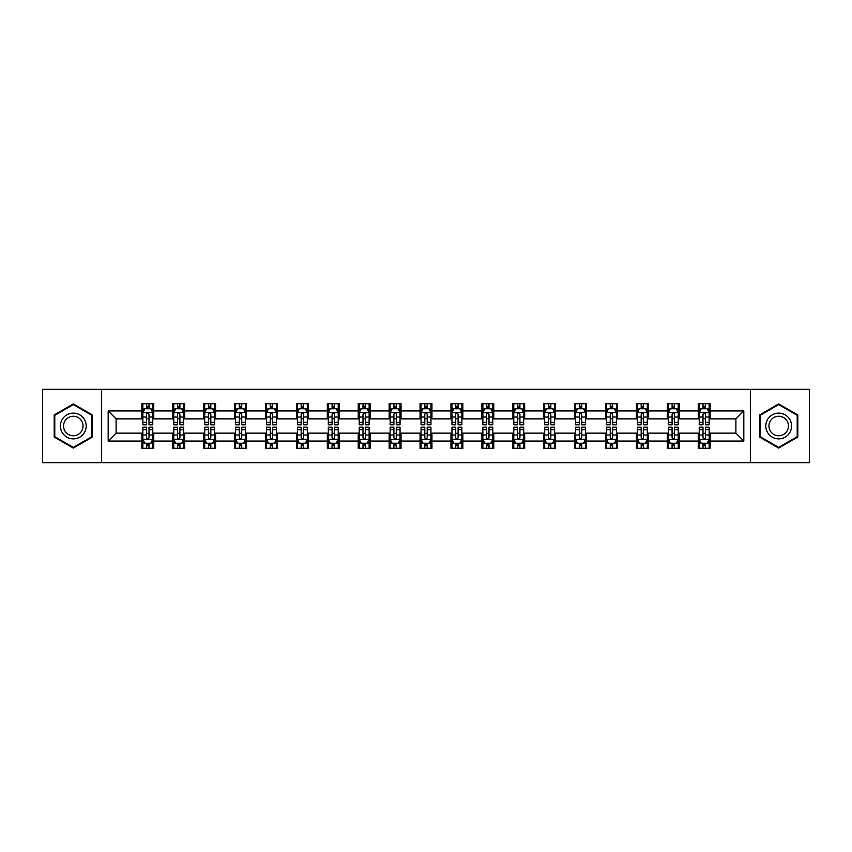 <?xml version="1.0" encoding="UTF-8"?>
<svg xmlns="http://www.w3.org/2000/svg" width="852" height="852" viewBox="0 0 852 852"><rect width="100%" height="100%" fill="white"/><g stroke="black" fill="none" stroke-linecap="round" stroke-linejoin="round"><path stroke-width="1.28" d="M750.356 462.657L809.4 462.657L809.4 389.343L750.356 389.343L750.356 462.657L101.644 462.657L101.644 389.343L42.6 389.343L42.6 462.657L101.644 462.657M750.356 389.343L101.644 389.343M710.131 410.941L710.131 403.71L698.246 403.71L698.246 410.941L679.225 410.941L679.225 403.71L667.329 403.71L667.329 410.941L648.308 410.941L648.308 403.71L636.423 403.71L636.423 410.941L617.402 410.941L617.402 403.71L605.516 403.71L605.516 410.941L586.495 410.941L586.495 403.71L574.599 403.71L574.599 410.941L555.579 410.941L555.579 403.71L543.693 403.71L543.693 410.941L524.672 410.941L524.672 403.71L512.787 403.71L512.787 410.941L493.766 410.941L493.766 403.71L481.881 403.71L481.881 410.941L462.849 410.941L462.849 403.71L450.964 403.71L450.964 410.941L431.943 410.941L431.943 403.71L420.057 403.71L420.057 410.941L401.036 410.941L401.036 403.71L389.151 403.71L389.151 410.941L370.119 410.941L370.119 403.71L358.234 403.71L358.234 410.941L339.213 410.941L339.213 403.71L327.328 403.71L327.328 410.941L308.307 410.941L308.307 403.71L296.421 403.71L296.421 410.941L277.401 410.941L277.401 403.71L265.505 403.71L265.505 410.941L246.484 410.941L246.484 403.71L234.598 403.71L234.598 410.941L215.577 410.941L215.577 403.71L203.692 403.71L203.692 410.941L184.671 410.941L184.671 403.71L172.775 403.71L172.775 410.941L153.754 410.941L153.754 403.71L141.869 403.71L141.869 410.941L108.183 410.941L108.183 441.059L116.106 433.135L141.869 433.135L141.869 448.29L153.754 448.29L153.754 433.135L172.775 433.135L172.775 448.29L184.671 448.29L184.671 433.135L203.692 433.135L203.692 448.29L215.577 448.29L215.577 433.135L234.598 433.135L234.598 448.29L246.484 448.29L246.484 433.135L265.505 433.135L265.505 448.29L277.401 448.29L277.401 433.135L296.421 433.135L296.421 448.29L308.307 448.29L308.307 433.135L327.328 433.135L327.328 448.29L339.213 448.29L339.213 433.135L358.234 433.135L358.234 448.29L370.119 448.29L370.119 433.135L389.151 433.135L389.151 448.29L401.036 448.29L401.036 433.135L420.057 433.135L420.057 448.29L431.943 448.29L431.943 433.135L450.964 433.135L450.964 448.29L462.849 448.29L462.849 433.135L481.881 433.135L481.881 448.29L493.766 448.29L493.766 433.135L512.787 433.135L512.787 448.29L524.672 448.29L524.672 433.135L543.693 433.135L543.693 448.29L555.579 448.29L555.579 433.135L574.599 433.135L574.599 448.29L586.495 448.29L586.495 433.135L605.516 433.135L605.516 448.29L617.402 448.29L617.402 433.135L636.423 433.135L636.423 448.29L648.308 448.29L648.308 433.135L667.329 433.135L667.329 448.29L679.225 448.29L679.225 433.135L698.246 433.135L698.246 448.29L710.131 448.29L710.131 433.135L735.894 433.135L735.894 418.864L710.131 418.864L710.131 410.941L743.817 410.941L743.817 441.059L710.131 441.059M698.246 441.059L679.225 441.059M667.329 441.059L648.308 441.059M636.423 441.059L617.402 441.059M605.516 441.059L586.495 441.059M574.599 441.059L555.579 441.059M543.693 441.059L524.672 441.059M512.787 441.059L493.766 441.059M481.881 441.059L462.849 441.059M450.964 441.059L431.943 441.059M420.057 441.059L401.036 441.059M389.151 441.059L370.119 441.059M358.234 441.059L339.213 441.059M327.328 441.059L308.307 441.059M296.421 441.059L277.401 441.059M265.505 441.059L246.484 441.059M234.598 441.059L215.577 441.059M203.692 441.059L184.671 441.059M172.775 441.059L153.754 441.059M141.869 441.059L108.183 441.059M698.246 410.941L698.246 418.864L679.225 418.864L679.225 410.941M667.329 410.941L667.329 418.864L648.308 418.864L648.308 410.941M636.423 410.941L636.423 418.864L617.402 418.864L617.402 410.941M605.516 410.941L605.516 418.864L586.495 418.864L586.495 410.941M574.599 410.941L574.599 418.864L555.579 418.864L555.579 410.941M543.693 410.941L543.693 418.864L524.672 418.864L524.672 410.941M512.787 410.941L512.787 418.864L493.766 418.864L493.766 410.941M481.881 410.941L481.881 418.864L462.849 418.864L462.849 410.941M450.964 410.941L450.964 418.864L431.943 418.864L431.943 410.941M420.057 410.941L420.057 418.864L401.036 418.864L401.036 410.941M389.151 410.941L389.151 418.864L370.119 418.864L370.119 410.941M358.234 410.941L358.234 418.864L339.213 418.864L339.213 410.941M327.328 410.941L327.328 418.864L308.307 418.864L308.307 410.941M296.421 410.941L296.421 418.864L277.401 418.864L277.401 410.941M265.505 410.941L265.505 418.864L246.484 418.864L246.484 410.941M234.598 410.941L234.598 418.864L215.577 418.864L215.577 410.941M203.692 410.941L203.692 418.864L184.671 418.864L184.671 410.941M172.775 410.941L172.775 418.864L153.754 418.864L153.754 410.941M141.869 410.941L141.869 418.864L116.106 418.864L108.183 410.941M116.106 418.864L116.106 433.135M743.817 441.059L735.894 433.135M735.894 418.864L743.817 410.941M141.869 408.662L142.859 408.662M146.619 408.662L149.004 408.662M152.764 408.662L153.754 408.662M141.869 418.673L142.859 418.673M146.619 418.673L149.004 418.673M152.764 418.673L153.754 418.673M141.869 433.327L142.859 433.327M146.619 433.327L149.004 433.327M152.764 433.327L153.754 433.327M141.869 443.338L142.859 443.338M146.619 443.338L149.004 443.338M152.764 443.338L153.754 443.338M172.775 433.327L173.765 433.327M177.535 433.327L179.91 433.327M183.681 433.327L184.671 433.327M172.775 443.338L173.765 443.338M177.535 443.338L179.91 443.338M183.681 443.338L184.671 443.338M172.775 408.662L173.765 408.662M177.535 408.662L179.91 408.662M183.681 408.662L184.671 408.662M172.775 418.673L173.765 418.673M177.535 418.673L179.91 418.673M183.681 418.673L184.671 418.673M203.692 433.327L204.682 433.327M208.442 433.327L210.817 433.327M214.587 433.327L215.577 433.327M203.692 443.338L204.682 443.338M208.442 443.338L210.817 443.338M214.587 443.338L215.577 443.338M203.692 408.662L204.682 408.662M208.442 408.662L210.817 408.662M214.587 408.662L215.577 408.662M203.692 418.673L204.682 418.673M208.442 418.673L210.817 418.673M214.587 418.673L215.577 418.673M234.598 433.327L235.589 433.327M239.348 433.327L241.734 433.327M245.493 433.327L246.484 433.327M234.598 443.338L235.589 443.338M239.348 443.338L241.734 443.338M245.493 443.338L246.484 443.338M234.598 408.662L235.589 408.662M239.348 408.662L241.734 408.662M245.493 408.662L246.484 408.662M234.598 418.673L235.589 418.673M239.348 418.673L241.734 418.673M245.493 418.673L246.484 418.673M265.505 433.327L266.495 433.327M270.265 433.327L272.64 433.327M276.399 433.327L277.401 433.327M265.505 443.338L266.495 443.338M270.265 443.338L272.64 443.338M276.399 443.338L277.401 443.338M265.505 408.662L266.495 408.662M270.265 408.662L272.64 408.662M276.399 408.662L277.401 408.662M265.505 418.673L266.495 418.673M270.265 418.673L272.64 418.673M276.399 418.673L277.401 418.673M296.421 433.327L297.412 433.327M301.171 433.327L303.546 433.327M307.316 433.327L308.307 433.327M296.421 443.338L297.412 443.338M301.171 443.338L303.546 443.338M307.316 443.338L308.307 443.338M296.421 408.662L297.412 408.662M301.171 408.662L303.546 408.662M307.316 408.662L308.307 408.662M296.421 418.673L297.412 418.673M301.171 418.673L303.546 418.673M307.316 418.673L308.307 418.673M327.328 433.327L328.318 433.327M332.078 433.327L334.463 433.327M338.223 433.327L339.213 433.327M327.328 443.338L328.318 443.338M332.078 443.338L334.463 443.338M338.223 443.338L339.213 443.338M327.328 408.662L328.318 408.662M332.078 408.662L334.463 408.662M338.223 408.662L339.213 408.662M327.328 418.673L328.318 418.673M332.078 418.673L334.463 418.673M338.223 418.673L339.213 418.673M358.234 433.327L359.224 433.327M362.995 433.327L365.37 433.327M369.129 433.327L370.119 433.327M358.234 443.338L359.224 443.338M362.995 443.338L365.37 443.338M369.129 443.338L370.119 443.338M358.234 408.662L359.224 408.662M362.995 408.662L365.37 408.662M369.129 408.662L370.119 408.662M358.234 418.673L359.224 418.673M362.995 418.673L365.37 418.673M369.129 418.673L370.119 418.673M389.151 433.327L390.141 433.327M393.901 433.327L396.276 433.327M400.046 433.327L401.036 433.327M389.151 443.338L390.141 443.338M393.901 443.338L396.276 443.338M400.046 443.338L401.036 443.338M389.151 408.662L390.141 408.662M393.901 408.662L396.276 408.662M400.046 408.662L401.036 408.662M389.151 418.673L390.141 418.673M393.901 418.673L396.276 418.673M400.046 418.673L401.036 418.673M420.057 433.327L421.048 433.327M424.807 433.327L427.193 433.327M430.952 433.327L431.943 433.327M420.057 443.338L421.048 443.338M424.807 443.338L427.193 443.338M430.952 443.338L431.943 443.338M420.057 408.662L421.048 408.662M424.807 408.662L427.193 408.662M430.952 408.662L431.943 408.662M420.057 418.673L421.048 418.673M424.807 418.673L427.193 418.673M430.952 418.673L431.943 418.673M450.964 433.327L451.954 433.327M455.724 433.327L458.099 433.327M461.859 433.327L462.849 433.327M450.964 443.338L451.954 443.338M455.724 443.338L458.099 443.338M461.859 443.338L462.849 443.338M450.964 408.662L451.954 408.662M455.724 408.662L458.099 408.662M461.859 408.662L462.849 408.662M450.964 418.673L451.954 418.673M455.724 418.673L458.099 418.673M461.859 418.673L462.849 418.673M481.881 433.327L482.871 433.327M486.63 433.327L489.005 433.327M492.775 433.327L493.766 433.327M481.881 443.338L482.871 443.338M486.63 443.338L489.005 443.338M492.775 443.338L493.766 443.338M481.881 408.662L482.871 408.662M486.63 408.662L489.005 408.662M492.775 408.662L493.766 408.662M481.881 418.673L482.871 418.673M486.63 418.673L489.005 418.673M492.775 418.673L493.766 418.673M512.787 433.327L513.777 433.327M517.537 433.327L519.922 433.327M523.682 433.327L524.672 433.327M512.787 443.338L513.777 443.338M517.537 443.338L519.922 443.338M523.682 443.338L524.672 443.338M512.787 408.662L513.777 408.662M517.537 408.662L519.922 408.662M523.682 408.662L524.672 408.662M512.787 418.673L513.777 418.673M517.537 418.673L519.922 418.673M523.682 418.673L524.672 418.673M543.693 433.327L544.684 433.327M548.454 433.327L550.829 433.327M554.588 433.327L555.579 433.327M543.693 443.338L544.684 443.338M548.454 443.338L550.829 443.338M554.588 443.338L555.579 443.338M543.693 408.662L544.684 408.662M548.454 408.662L550.829 408.662M554.588 408.662L555.579 408.662M543.693 418.673L544.684 418.673M548.454 418.673L550.829 418.673M554.588 418.673L555.579 418.673M574.599 433.327L575.601 433.327M579.36 433.327L581.735 433.327M585.505 433.327L586.495 433.327M574.599 443.338L575.601 443.338M579.36 443.338L581.735 443.338M585.505 443.338L586.495 443.338M574.599 408.662L575.601 408.662M579.36 408.662L581.735 408.662M585.505 408.662L586.495 408.662M574.599 418.673L575.601 418.673M579.36 418.673L581.735 418.673M585.505 418.673L586.495 418.673M605.516 433.327L606.507 433.327M610.266 433.327L612.652 433.327M616.411 433.327L617.402 433.327M605.516 443.338L606.507 443.338M610.266 443.338L612.652 443.338M616.411 443.338L617.402 443.338M605.516 408.662L606.507 408.662M610.266 408.662L612.652 408.662M616.411 408.662L617.402 408.662M605.516 418.673L606.507 418.673M610.266 418.673L612.652 418.673M616.411 418.673L617.402 418.673M636.423 433.327L637.413 433.327M641.183 433.327L643.558 433.327M647.318 433.327L648.308 433.327M636.423 443.338L637.413 443.338M641.183 443.338L643.558 443.338M647.318 443.338L648.308 443.338M636.423 408.662L637.413 408.662M641.183 408.662L643.558 408.662M647.318 408.662L648.308 408.662M636.423 418.673L637.413 418.673M641.183 418.673L643.558 418.673M647.318 418.673L648.308 418.673M667.329 433.327L668.319 433.327M672.09 433.327L674.464 433.327M678.235 433.327L679.225 433.327M667.329 443.338L668.319 443.338M672.09 443.338L674.464 443.338M678.235 443.338L679.225 443.338M667.329 408.662L668.319 408.662M672.09 408.662L674.464 408.662M678.235 408.662L679.225 408.662M667.329 418.673L668.319 418.673M672.09 418.673L674.464 418.673M678.235 418.673L679.225 418.673M698.246 433.327L699.236 433.327M702.996 433.327L705.381 433.327M709.141 433.327L710.131 433.327M698.246 443.338L699.236 443.338M702.996 443.338L705.381 443.338M709.141 443.338L710.131 443.338M698.246 408.662L699.236 408.662M702.996 408.662L705.381 408.662M709.141 408.662L710.131 408.662M698.246 418.673L699.236 418.673M702.996 418.673L705.381 418.673M709.141 418.673L710.131 418.673M73.315 448.077L92.431 437.044L92.431 414.956L73.315 403.923L54.187 414.956L54.187 437.044L73.315 448.077M797.813 414.956L778.685 403.923L759.569 414.956L759.569 437.044L778.685 448.077L797.813 437.044L797.813 414.956M149.004 406.287L146.619 406.287M152.764 422.326L149.004 422.326L149.004 424.807L152.764 424.807L152.764 412.719L150.783 408.758L144.84 408.758L142.859 412.719L142.859 424.807L146.619 424.807L146.619 422.326L142.859 422.326M142.859 412.719L142.859 403.71M152.764 412.719L152.764 403.71M146.619 408.758L146.619 403.71M149.004 403.71L149.004 408.758M149.004 422.326L149.004 414.21C148.205 412.688 147.417 412.688 146.619 414.21L146.619 422.326M146.619 445.713L149.004 445.713M142.859 429.674L146.619 429.674L146.619 427.193L142.859 427.193L142.859 439.281L144.84 443.242L150.783 443.242L152.764 439.281L152.764 427.193L149.004 427.193L149.004 429.674L152.764 429.674M152.764 439.281L152.764 448.29M142.859 439.281L142.859 448.29M149.004 443.242L149.004 448.29M146.619 448.29L146.619 443.242M146.619 429.674L146.619 437.79C147.417 439.312 148.205 439.312 149.004 437.79L149.004 429.674M84.465 432.443A12.876 12.876 0 0 0 79.747 414.849A12.876 12.876 0 0 0 62.153 419.557A12.876 12.876 0 0 0 66.871 437.151A12.876 12.876 0 0 0 84.465 432.443M81.76 430.878A9.755 9.755 0 0 0 78.192 417.555A9.755 9.755 0 0 0 64.869 421.122A9.755 9.755 0 0 0 68.437 434.445A9.755 9.755 0 0 0 81.76 430.878M54.784 436.693L54.784 415.307L73.315 404.604L91.835 415.307L91.835 436.693L73.315 447.396L54.784 436.693M778.685 413.124A12.876 12.876 0 0 0 765.81 426A12.876 12.876 0 0 0 778.685 438.876A12.876 12.876 0 0 0 791.572 426A12.876 12.876 0 0 0 778.685 413.124M778.685 416.245A9.755 9.755 0 0 0 768.941 426A9.755 9.755 0 0 0 778.685 435.755A9.755 9.755 0 0 0 788.441 426A9.755 9.755 0 0 0 778.685 416.245M797.216 436.693L778.685 447.396L760.165 436.693L760.165 415.307L778.685 404.604L797.216 415.307L797.216 436.693M179.91 406.287L177.535 406.287M183.681 422.326L179.91 422.326L179.91 424.807L183.681 424.807L183.681 412.719L181.689 408.758L175.746 408.758L173.765 412.719L173.765 424.807L177.535 424.807L177.535 422.326L173.765 422.326M173.765 412.719L173.765 403.71M183.681 412.719L183.681 403.71M177.535 408.758L177.535 403.71M179.91 403.71L179.91 408.758M179.91 422.326L179.91 414.21C179.122 412.688 178.324 412.688 177.535 414.21L177.535 422.326M210.817 406.287L208.442 406.287M214.587 422.326L210.817 422.326L210.817 424.807L214.587 424.807L214.587 412.719L212.606 408.758L206.663 408.758L204.682 412.719L204.682 424.807L208.442 424.807L208.442 422.326L204.682 422.326M204.682 412.719L204.682 403.71M214.587 412.719L214.587 403.71M208.442 408.758L208.442 403.71M210.817 403.71L210.817 408.758M210.817 422.326L210.817 414.21C210.029 412.688 209.241 412.688 208.442 414.21L208.442 422.326M177.535 445.713L179.91 445.713M173.765 429.674L177.535 429.674L177.535 427.193L173.765 427.193L173.765 439.281L175.746 443.242L181.689 443.242L183.681 439.281L183.681 427.193L179.91 427.193L179.91 429.674L183.681 429.674M183.681 439.281L183.681 448.29M173.765 439.281L173.765 448.29M179.91 443.242L179.91 448.29M177.535 448.29L177.535 443.242M177.535 429.674L177.535 437.79C178.324 439.312 179.122 439.312 179.91 437.79L179.91 429.674M208.442 445.713L210.817 445.713M204.682 429.674L208.442 429.674L208.442 427.193L204.682 427.193L204.682 439.281L206.663 443.242L212.606 443.242L214.587 439.281L214.587 427.193L210.817 427.193L210.817 429.674L214.587 429.674M214.587 439.281L214.587 448.29M204.682 439.281L204.682 448.29M210.817 443.242L210.817 448.29M208.442 448.29L208.442 443.242M208.442 429.674L208.442 437.79C209.23 439.312 210.029 439.312 210.817 437.79L210.817 429.674M241.734 406.287L239.348 406.287M245.493 422.326L241.734 422.326L241.734 424.807L245.493 424.807L245.493 412.719L243.512 408.758L237.57 408.758L235.589 412.719L235.589 424.807L239.348 424.807L239.348 422.326L235.589 422.326M235.589 412.719L235.589 403.71M245.493 412.719L245.493 403.71M239.348 408.758L239.348 403.71M241.734 403.71L241.734 408.758M241.734 422.326L241.734 414.21C240.935 412.688 240.147 412.688 239.348 414.21L239.348 422.326M272.64 406.287L270.265 406.287M276.399 422.326L272.64 422.326L272.64 424.807L276.399 424.807L276.399 412.719L274.419 408.758L268.476 408.758L266.495 412.719L266.495 424.807L270.265 424.807L270.265 422.326L266.495 422.326M266.495 412.719L266.495 403.71M276.399 412.719L276.399 403.71M270.265 408.758L270.265 403.71M272.64 403.71L272.64 408.758M272.64 422.326L272.64 414.21C271.852 412.688 271.053 412.688 270.265 414.21L270.265 422.326M303.546 406.287L301.171 406.287M307.316 422.326L303.546 422.326L303.546 424.807L307.316 424.807L307.316 412.719L305.335 408.758L299.393 408.758L297.412 412.719L297.412 424.807L301.171 424.807L301.171 422.326L297.412 422.326M297.412 412.719L297.412 403.71M307.316 412.719L307.316 403.71M301.171 408.758L301.171 403.71M303.546 403.71L303.546 408.758M303.546 422.326L303.546 414.21C302.758 412.688 301.97 412.688 301.171 414.21L301.171 422.326M239.348 445.713L241.734 445.713M235.589 429.674L239.348 429.674L239.348 427.193L235.589 427.193L235.589 439.281L237.57 443.242L243.512 443.242L245.493 439.281L245.493 427.193L241.734 427.193L241.734 429.674L245.493 429.674M245.493 439.281L245.493 448.29M235.589 439.281L235.589 448.29M241.734 443.242L241.734 448.29M239.348 448.29L239.348 443.242M239.348 429.674L239.348 437.79C240.147 439.312 240.935 439.312 241.734 437.79L241.734 429.674M270.265 445.713L272.64 445.713M266.495 429.674L270.265 429.674L270.265 427.193L266.495 427.193L266.495 439.281L268.476 443.242L274.419 443.242L276.399 439.281L276.399 427.193L272.64 427.193L272.64 429.674L276.399 429.674M276.399 439.281L276.399 448.29M266.495 439.281L266.495 448.29M272.64 443.242L272.64 448.29M270.265 448.29L270.265 443.242M270.265 429.674L270.265 437.79C271.053 439.312 271.841 439.312 272.64 437.79L272.64 429.674M301.171 445.713L303.546 445.713M297.412 429.674L301.171 429.674L301.171 427.193L297.412 427.193L297.412 439.281L299.393 443.242L305.335 443.242L307.316 439.281L307.316 427.193L303.546 427.193L303.546 429.674L307.316 429.674M307.316 439.281L307.316 448.29M297.412 439.281L297.412 448.29M303.546 443.242L303.546 448.29M301.171 448.29L301.171 443.242M301.171 429.674L301.171 437.79C301.959 439.312 302.758 439.312 303.546 437.79L303.546 429.674M334.463 406.287L332.078 406.287M338.223 422.326L334.463 422.326L334.463 424.807L338.223 424.807L338.223 412.719L336.242 408.758L330.299 408.758L328.318 412.719L328.318 424.807L332.078 424.807L332.078 422.326L328.318 422.326M328.318 412.719L328.318 403.71M338.223 412.719L338.223 403.71M332.078 408.758L332.078 403.71M334.463 403.71L334.463 408.758M334.463 422.326L334.463 414.21C333.664 412.688 332.876 412.688 332.078 414.21L332.078 422.326M332.078 445.713L334.463 445.713M328.318 429.674L332.078 429.674L332.078 427.193L328.318 427.193L328.318 439.281L330.299 443.242L336.242 443.242L338.223 439.281L338.223 427.193L334.463 427.193L334.463 429.674L338.223 429.674M338.223 439.281L338.223 448.29M328.318 439.281L328.318 448.29M334.463 443.242L334.463 448.29M332.078 448.29L332.078 443.242M332.078 429.674L332.078 437.79C332.876 439.312 333.664 439.312 334.463 437.79L334.463 429.674M365.37 406.287L362.995 406.287M369.129 422.326L365.37 422.326L365.37 424.807L369.129 424.807L369.129 412.719L367.148 408.758L361.205 408.758L359.224 412.719L359.224 424.807L362.995 424.807L362.995 422.326L359.224 422.326M359.224 412.719L359.224 403.71M369.129 412.719L369.129 403.71M362.995 408.758L362.995 403.71M365.37 403.71L365.37 408.758M365.37 422.326L365.37 414.21C364.581 412.688 363.783 412.688 362.995 414.21L362.995 422.326M362.995 445.713L365.37 445.713M359.224 429.674L362.995 429.674L362.995 427.193L359.224 427.193L359.224 439.281L361.205 443.242L367.148 443.242L369.129 439.281L369.129 427.193L365.37 427.193L365.37 429.674L369.129 429.674M369.129 439.281L369.129 448.29M359.224 439.281L359.224 448.29M365.37 443.242L365.37 448.29M362.995 448.29L362.995 443.242M362.995 429.674L362.995 437.79C363.783 439.312 364.571 439.312 365.37 437.79L365.37 429.674M396.276 406.287L393.901 406.287M400.046 422.326L396.276 422.326L396.276 424.807L400.046 424.807L400.046 412.719L398.065 408.758L392.122 408.758L390.141 412.719L390.141 424.807L393.901 424.807L393.901 422.326L390.141 422.326M390.141 412.719L390.141 403.71M400.046 412.719L400.046 403.71M393.901 408.758L393.901 403.71M396.276 403.71L396.276 408.758M396.276 422.326L396.276 414.21C395.488 412.688 394.7 412.688 393.901 414.21L393.901 422.326M393.901 445.713L396.276 445.713M390.141 429.674L393.901 429.674L393.901 427.193L390.141 427.193L390.141 439.281L392.122 443.242L398.065 443.242L400.046 439.281L400.046 427.193L396.276 427.193L396.276 429.674L400.046 429.674M400.046 439.281L400.046 448.29M390.141 439.281L390.141 448.29M396.276 443.242L396.276 448.29M393.901 448.29L393.901 443.242M393.901 429.674L393.901 437.79C394.689 439.312 395.488 439.312 396.276 437.79L396.276 429.674M427.193 406.287L424.807 406.287M430.952 422.326L427.193 422.326L427.193 424.807L430.952 424.807L430.952 412.719L428.971 408.758L423.029 408.758L421.048 412.719L421.048 424.807L424.807 424.807L424.807 422.326L421.048 422.326M421.048 412.719L421.048 403.71M430.952 412.719L430.952 403.71M424.807 408.758L424.807 403.71M427.193 403.71L427.193 408.758M427.193 422.326L427.193 414.21C426.394 412.688 425.606 412.688 424.807 414.21L424.807 422.326M424.807 445.713L427.193 445.713M421.048 429.674L424.807 429.674L424.807 427.193L421.048 427.193L421.048 439.281L423.029 443.242L428.971 443.242L430.952 439.281L430.952 427.193L427.193 427.193L427.193 429.674L430.952 429.674M430.952 439.281L430.952 448.29M421.048 439.281L421.048 448.29M427.193 443.242L427.193 448.29M424.807 448.29L424.807 443.242M424.807 429.674L424.807 437.79C425.606 439.312 426.394 439.312 427.193 437.79L427.193 429.674M458.099 406.287L455.724 406.287M461.859 422.326L458.099 422.326L458.099 424.807L461.859 424.807L461.859 412.719L459.878 408.758L453.935 408.758L451.954 412.719L451.954 424.807L455.724 424.807L455.724 422.326L451.954 422.326M451.954 412.719L451.954 403.71M461.859 412.719L461.859 403.71M455.724 408.758L455.724 403.71M458.099 403.71L458.099 408.758M458.099 422.326L458.099 414.21C457.311 412.688 456.512 412.688 455.724 414.21L455.724 422.326M455.724 445.713L458.099 445.713M451.954 429.674L455.724 429.674L455.724 427.193L451.954 427.193L451.954 439.281L453.935 443.242L459.878 443.242L461.859 439.281L461.859 427.193L458.099 427.193L458.099 429.674L461.859 429.674M461.859 439.281L461.859 448.29M451.954 439.281L451.954 448.29M458.099 443.242L458.099 448.29M455.724 448.29L455.724 443.242M455.724 429.674L455.724 437.79C456.512 439.312 457.3 439.312 458.099 437.79L458.099 429.674M489.005 406.287L486.63 406.287M492.775 422.326L489.005 422.326L489.005 424.807L492.775 424.807L492.775 412.719L490.795 408.758L484.852 408.758L482.871 412.719L482.871 424.807L486.63 424.807L486.63 422.326L482.871 422.326M482.871 412.719L482.871 403.71M492.775 412.719L492.775 403.71M486.63 408.758L486.63 403.71M489.005 403.71L489.005 408.758M489.005 422.326L489.005 414.21C488.217 412.688 487.429 412.688 486.63 414.21L486.63 422.326M486.63 445.713L489.005 445.713M482.871 429.674L486.63 429.674L486.63 427.193L482.871 427.193L482.871 439.281L484.852 443.242L490.795 443.242L492.775 439.281L492.775 427.193L489.005 427.193L489.005 429.674L492.775 429.674M492.775 439.281L492.775 448.29M482.871 439.281L482.871 448.29M489.005 443.242L489.005 448.29M486.63 448.29L486.63 443.242M486.63 429.674L486.63 437.79C487.419 439.312 488.217 439.312 489.005 437.79L489.005 429.674M519.922 406.287L517.537 406.287M523.682 422.326L519.922 422.326L519.922 424.807L523.682 424.807L523.682 412.719L521.701 408.758L515.758 408.758L513.777 412.719L513.777 424.807L517.537 424.807L517.537 422.326L513.777 422.326M513.777 412.719L513.777 403.71M523.682 412.719L523.682 403.71M517.537 408.758L517.537 403.71M519.922 403.71L519.922 408.758M519.922 422.326L519.922 414.21C519.124 412.688 518.335 412.688 517.537 414.21L517.537 422.326M517.537 445.713L519.922 445.713M513.777 429.674L517.537 429.674L517.537 427.193L513.777 427.193L513.777 439.281L515.758 443.242L521.701 443.242L523.682 439.281L523.682 427.193L519.922 427.193L519.922 429.674L523.682 429.674M523.682 439.281L523.682 448.29M513.777 439.281L513.777 448.29M519.922 443.242L519.922 448.29M517.537 448.29L517.537 443.242M517.537 429.674L517.537 437.79C518.335 439.312 519.124 439.312 519.922 437.79L519.922 429.674M550.829 406.287L548.454 406.287M554.588 422.326L550.829 422.326L550.829 424.807L554.588 424.807L554.588 412.719L552.607 408.758L546.664 408.758L544.684 412.719L544.684 424.807L548.454 424.807L548.454 422.326L544.684 422.326M544.684 412.719L544.684 403.71M554.588 412.719L554.588 403.71M548.454 408.758L548.454 403.71M550.829 403.71L550.829 408.758M550.829 422.326L550.829 414.21C550.041 412.688 549.242 412.688 548.454 414.21L548.454 422.326M548.454 445.713L550.829 445.713M544.684 429.674L548.454 429.674L548.454 427.193L544.684 427.193L544.684 439.281L546.664 443.242L552.607 443.242L554.588 439.281L554.588 427.193L550.829 427.193L550.829 429.674L554.588 429.674M554.588 439.281L554.588 448.29M544.684 439.281L544.684 448.29M550.829 443.242L550.829 448.29M548.454 448.29L548.454 443.242M548.454 429.674L548.454 437.79C549.242 439.312 550.03 439.312 550.829 437.79L550.829 429.674M581.735 406.287L579.36 406.287M585.505 422.326L581.735 422.326L581.735 424.807L585.505 424.807L585.505 412.719L583.524 408.758L577.581 408.758L575.601 412.719L575.601 424.807L579.36 424.807L579.36 422.326L575.601 422.326M575.601 412.719L575.601 403.71M585.505 412.719L585.505 403.71M579.36 408.758L579.36 403.71M581.735 403.71L581.735 408.758M581.735 422.326L581.735 414.21C580.947 412.688 580.159 412.688 579.36 414.21L579.36 422.326M579.36 445.713L581.735 445.713M575.601 429.674L579.36 429.674L579.36 427.193L575.601 427.193L575.601 439.281L577.581 443.242L583.524 443.242L585.505 439.281L585.505 427.193L581.735 427.193L581.735 429.674L585.505 429.674M585.505 439.281L585.505 448.29M575.601 439.281L575.601 448.29M581.735 443.242L581.735 448.29M579.36 448.29L579.36 443.242M579.36 429.674L579.36 437.79C580.148 439.312 580.947 439.312 581.735 437.79L581.735 429.674M612.652 406.287L610.266 406.287M616.411 422.326L612.652 422.326L612.652 424.807L616.411 424.807L616.411 412.719L614.43 408.758L608.488 408.758L606.507 412.719L606.507 424.807L610.266 424.807L610.266 422.326L606.507 422.326M606.507 412.719L606.507 403.71M616.411 412.719L616.411 403.71M610.266 408.758L610.266 403.71M612.652 403.71L612.652 408.758M612.652 422.326L612.652 414.21C611.853 412.688 611.065 412.688 610.266 414.21L610.266 422.326M610.266 445.713L612.652 445.713M606.507 429.674L610.266 429.674L610.266 427.193L606.507 427.193L606.507 439.281L608.488 443.242L614.43 443.242L616.411 439.281L616.411 427.193L612.652 427.193L612.652 429.674L616.411 429.674M616.411 439.281L616.411 448.29M606.507 439.281L606.507 448.29M612.652 443.242L612.652 448.29M610.266 448.29L610.266 443.242M610.266 429.674L610.266 437.79C611.065 439.312 611.853 439.312 612.652 437.79L612.652 429.674M643.558 406.287L641.183 406.287M647.318 422.326L643.558 422.326L643.558 424.807L647.318 424.807L647.318 412.719L645.337 408.758L639.394 408.758L637.413 412.719L637.413 424.807L641.183 424.807L641.183 422.326L637.413 422.326M637.413 412.719L637.413 403.71M647.318 412.719L647.318 403.71M641.183 408.758L641.183 403.71M643.558 403.71L643.558 408.758M643.558 422.326L643.558 414.21C642.77 412.688 641.971 412.688 641.183 414.21L641.183 422.326M641.183 445.713L643.558 445.713M637.413 429.674L641.183 429.674L641.183 427.193L637.413 427.193L637.413 439.281L639.394 443.242L645.337 443.242L647.318 439.281L647.318 427.193L643.558 427.193L643.558 429.674L647.318 429.674M647.318 439.281L647.318 448.29M637.413 439.281L637.413 448.29M643.558 443.242L643.558 448.29M641.183 448.29L641.183 443.242M641.183 429.674L641.183 437.79C641.971 439.312 642.759 439.312 643.558 437.79L643.558 429.674M674.464 406.287L672.09 406.287M678.235 422.326L674.464 422.326L674.464 424.807L678.235 424.807L678.235 412.719L676.254 408.758L670.311 408.758L668.319 412.719L668.319 424.807L672.09 424.807L672.09 422.326L668.319 422.326M668.319 412.719L668.319 403.71M678.235 412.719L678.235 403.71M672.09 408.758L672.09 403.71M674.464 403.71L674.464 408.758M674.464 422.326L674.464 414.21C673.676 412.688 672.878 412.688 672.09 414.21L672.09 422.326M672.09 445.713L674.464 445.713M668.319 429.674L672.09 429.674L672.09 427.193L668.319 427.193L668.319 439.281L670.311 443.242L676.254 443.242L678.235 439.281L678.235 427.193L674.464 427.193L674.464 429.674L678.235 429.674M678.235 439.281L678.235 448.29M668.319 439.281L668.319 448.29M674.464 443.242L674.464 448.29M672.09 448.29L672.09 443.242M672.09 429.674L672.09 437.79C672.878 439.312 673.676 439.312 674.464 437.79L674.464 429.674M705.381 406.287L702.996 406.287M709.141 422.326L705.381 422.326L705.381 424.807L709.141 424.807L709.141 412.719L707.16 408.758L701.217 408.758L699.236 412.719L699.236 424.807L702.996 424.807L702.996 422.326L699.236 422.326M699.236 412.719L699.236 403.71M709.141 412.719L709.141 403.71M702.996 408.758L702.996 403.71M705.381 403.71L705.381 408.758M705.381 422.326L705.381 414.21C704.583 412.688 703.795 412.688 702.996 414.21L702.996 422.326M702.996 445.713L705.381 445.713M699.236 429.674L702.996 429.674L702.996 427.193L699.236 427.193L699.236 439.281L701.217 443.242L707.16 443.242L709.141 439.281L709.141 427.193L705.381 427.193L705.381 429.674L709.141 429.674M709.141 439.281L709.141 448.29M699.236 439.281L699.236 448.29M705.381 443.242L705.381 448.29M702.996 448.29L702.996 443.242M702.996 429.674L702.996 437.79C703.795 439.312 704.583 439.312 705.381 437.79L705.381 429.674M152.721 412.624L142.912 412.624M142.859 409.003L144.723 409.003M150.9 409.003L152.764 409.003M146.619 417.011L142.859 417.011M152.764 417.011L149.004 417.011M149.004 407.544L146.619 407.544M142.912 439.376L152.721 439.376M152.764 442.997L150.9 442.997M144.723 442.997L142.859 442.997M149.004 434.989L152.764 434.989M142.859 434.989L146.619 434.989M146.619 444.456L149.004 444.456M183.627 412.624L173.819 412.624M173.765 409.003L175.629 409.003M181.817 409.003L183.681 409.003M177.535 417.011L173.765 417.011M183.681 417.011L179.91 417.011M179.91 407.544L177.535 407.544M214.534 412.624L204.725 412.624M204.682 409.003L206.535 409.003M212.723 409.003L214.587 409.003M208.442 417.011L204.682 417.011M214.587 417.011L210.817 417.011M210.817 407.544L208.442 407.544M173.819 439.376L183.627 439.376M183.681 442.997L181.817 442.997M175.629 442.997L173.765 442.997M179.91 434.989L183.681 434.989M173.765 434.989L177.535 434.989M177.535 444.456L179.91 444.456M204.725 439.376L214.534 439.376M214.587 442.997L212.723 442.997M206.535 442.997L204.682 442.997M210.817 434.989L214.587 434.989M204.682 434.989L208.442 434.989M208.442 444.456L210.817 444.456M245.451 412.624L235.642 412.624M235.589 409.003L237.452 409.003M243.629 409.003L245.493 409.003M239.348 417.011L235.589 417.011M245.493 417.011L241.734 417.011M241.734 407.544L239.348 407.544M276.357 412.624L266.548 412.624M266.495 409.003L268.359 409.003M274.546 409.003L276.399 409.003M270.265 417.011L266.495 417.011M276.399 417.011L272.64 417.011M272.64 407.544L270.265 407.544M307.263 412.624L297.454 412.624M297.412 409.003L299.265 409.003M305.453 409.003L307.316 409.003M301.171 417.011L297.412 417.011M307.316 417.011L303.546 417.011M303.546 407.544L301.171 407.544M235.642 439.376L245.451 439.376M245.493 442.997L243.629 442.997M237.452 442.997L235.589 442.997M241.734 434.989L245.493 434.989M235.589 434.989L239.348 434.989M239.348 444.456L241.734 444.456M266.548 439.376L276.357 439.376M276.399 442.997L274.546 442.997M268.359 442.997L266.495 442.997M272.64 434.989L276.399 434.989M266.495 434.989L270.265 434.989M270.265 444.456L272.64 444.456M297.454 439.376L307.263 439.376M307.316 442.997L305.453 442.997M299.265 442.997L297.412 442.997M303.546 434.989L307.316 434.989M297.412 434.989L301.171 434.989M301.171 444.456L303.546 444.456M338.169 412.624L328.371 412.624M328.318 409.003L330.182 409.003M336.359 409.003L338.223 409.003M332.078 417.011L328.318 417.011M338.223 417.011L334.463 417.011M334.463 407.544L332.078 407.544M328.371 439.376L338.169 439.376M338.223 442.997L336.359 442.997M330.182 442.997L328.318 442.997M334.463 434.989L338.223 434.989M328.318 434.989L332.078 434.989M332.078 444.456L334.463 444.456M369.086 412.624L359.278 412.624M359.224 409.003L361.088 409.003M367.276 409.003L369.129 409.003M362.995 417.011L359.224 417.011M369.129 417.011L365.37 417.011M365.37 407.544L362.995 407.544M359.278 439.376L369.086 439.376M369.129 442.997L367.276 442.997M361.088 442.997L359.224 442.997M365.37 434.989L369.129 434.989M359.224 434.989L362.995 434.989M362.995 444.456L365.37 444.456M399.993 412.624L390.184 412.624M390.141 409.003L391.995 409.003M398.182 409.003L400.046 409.003M393.901 417.011L390.141 417.011M400.046 417.011L396.276 417.011M396.276 407.544L393.901 407.544M390.184 439.376L399.993 439.376M400.046 442.997L398.182 442.997M391.995 442.997L390.141 442.997M396.276 434.989L400.046 434.989M390.141 434.989L393.901 434.989M393.901 444.456L396.276 444.456M430.899 412.624L421.101 412.624M421.048 409.003L422.911 409.003M429.088 409.003L430.952 409.003M424.807 417.011L421.048 417.011M430.952 417.011L427.193 417.011M427.193 407.544L424.807 407.544M421.101 439.376L430.899 439.376M430.952 442.997L429.088 442.997M422.911 442.997L421.048 442.997M427.193 434.989L430.952 434.989M421.048 434.989L424.807 434.989M424.807 444.456L427.193 444.456M461.816 412.624L452.007 412.624M451.954 409.003L453.818 409.003M460.005 409.003L461.859 409.003M455.724 417.011L451.954 417.011M461.859 417.011L458.099 417.011M458.099 407.544L455.724 407.544M452.007 439.376L461.816 439.376M461.859 442.997L460.005 442.997M453.818 442.997L451.954 442.997M458.099 434.989L461.859 434.989M451.954 434.989L455.724 434.989M455.724 444.456L458.099 444.456M492.722 412.624L482.914 412.624M482.871 409.003L484.724 409.003M490.912 409.003L492.775 409.003M486.63 417.011L482.871 417.011M492.775 417.011L489.005 417.011M489.005 407.544L486.63 407.544M482.914 439.376L492.722 439.376M492.775 442.997L490.912 442.997M484.724 442.997L482.871 442.997M489.005 434.989L492.775 434.989M482.871 434.989L486.63 434.989M486.63 444.456L489.005 444.456M523.629 412.624L513.831 412.624M513.777 409.003L515.641 409.003M521.818 409.003L523.682 409.003M517.537 417.011L513.777 417.011M523.682 417.011L519.922 417.011M519.922 407.544L517.537 407.544M513.831 439.376L523.629 439.376M523.682 442.997L521.818 442.997M515.641 442.997L513.777 442.997M519.922 434.989L523.682 434.989M513.777 434.989L517.537 434.989M517.537 444.456L519.922 444.456M554.546 412.624L544.737 412.624M544.684 409.003L546.547 409.003M552.735 409.003L554.588 409.003M548.454 417.011L544.684 417.011M554.588 417.011L550.829 417.011M550.829 407.544L548.454 407.544M544.737 439.376L554.546 439.376M554.588 442.997L552.735 442.997M546.547 442.997L544.684 442.997M550.829 434.989L554.588 434.989M544.684 434.989L548.454 434.989M548.454 444.456L550.829 444.456M585.452 412.624L575.643 412.624M575.601 409.003L577.454 409.003M583.641 409.003L585.505 409.003M579.36 417.011L575.601 417.011M585.505 417.011L581.735 417.011M581.735 407.544L579.36 407.544M575.643 439.376L585.452 439.376M585.505 442.997L583.641 442.997M577.454 442.997L575.601 442.997M581.735 434.989L585.505 434.989M575.601 434.989L579.36 434.989M579.36 444.456L581.735 444.456M616.358 412.624L606.549 412.624M606.507 409.003L608.371 409.003M614.548 409.003L616.411 409.003M610.266 417.011L606.507 417.011M616.411 417.011L612.652 417.011M612.652 407.544L610.266 407.544M606.549 439.376L616.358 439.376M616.411 442.997L614.548 442.997M608.371 442.997L606.507 442.997M612.652 434.989L616.411 434.989M606.507 434.989L610.266 434.989M610.266 444.456L612.652 444.456M647.275 412.624L637.466 412.624M637.413 409.003L639.277 409.003M645.465 409.003L647.318 409.003M641.183 417.011L637.413 417.011M647.318 417.011L643.558 417.011M643.558 407.544L641.183 407.544M637.466 439.376L647.275 439.376M647.318 442.997L645.465 442.997M639.277 442.997L637.413 442.997M643.558 434.989L647.318 434.989M637.413 434.989L641.183 434.989M641.183 444.456L643.558 444.456M678.181 412.624L668.373 412.624M668.319 409.003L670.183 409.003M676.371 409.003L678.235 409.003M672.09 417.011L668.319 417.011M678.235 417.011L674.464 417.011M674.464 407.544L672.09 407.544M668.373 439.376L678.181 439.376M678.235 442.997L676.371 442.997M670.183 442.997L668.319 442.997M674.464 434.989L678.235 434.989M668.319 434.989L672.09 434.989M672.09 444.456L674.464 444.456M709.088 412.624L699.279 412.624M699.236 409.003L701.1 409.003M707.277 409.003L709.141 409.003M702.996 417.011L699.236 417.011M709.141 417.011L705.381 417.011M705.381 407.544L702.996 407.544M699.279 439.376L709.088 439.376M709.141 442.997L707.277 442.997M701.1 442.997L699.236 442.997M705.381 434.989L709.141 434.989M699.236 434.989L702.996 434.989M702.996 444.456L705.381 444.456"/></g></svg>
